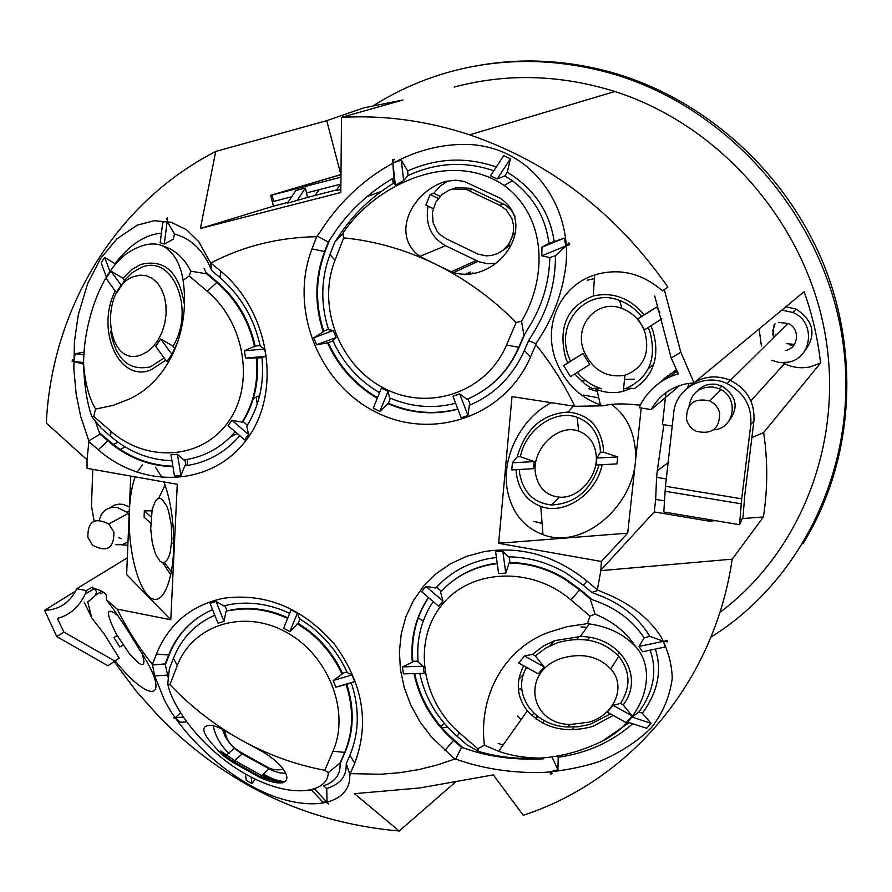 <?xml version="1.0" encoding="UTF-8"?>
<svg xmlns="http://www.w3.org/2000/svg" width="892" height="892" viewBox="0 0 892 892"><rect width="100%" height="100%" fill="white"/><g stroke="black" fill="none" stroke-linecap="round" stroke-linejoin="round"><path stroke-width="1.34" d="M222.543 729.4L225.297 736.636L229.79 743.549L234.317 748.355L242.133 753.974L272.305 770.554L279.575 772.84L285.763 773.364M233.526 761.779L234.652 760.497L220.748 750.986L225.442 755.981L233.314 761.668L260.341 776.742L275.048 781.247L261.646 775.549L234.652 760.497L242.133 753.974M232.622 762.27L224.539 756.75C202.261 735.454 198.002 724.973 211.761 725.296C215.463 725.921 220.714 728.218 227.527 732.176L241.364 740.148C214.894 725.374 191.078 706.865 169.904 684.621L167.752 683.885C171.52 703.665 195.571 742.557 239.435 770.465C289.9 801.585 328.356 792.609 328.234 772.628L324.822 770.275C295.676 764.845 267.856 754.799 241.364 740.148L263.341 752.146C294.873 771.569 295.709 793.389 259.672 777.356L232.622 762.27L233.314 761.668M455.6 403.217L450.081 404.544C429.531 408.636 409.395 406.395 389.67 397.854L387.998 391.432L379.825 411.435L373.28 408.101L381.419 388.109L387.998 391.432M587.326 280.155L594.395 278.627M497.245 563.61L491.336 564.458C470.943 568.271 454.028 577.481 440.603 592.076L442.967 601.03L425.874 586.39L435.842 588.006C450.07 572.385 468.055 562.529 489.775 558.437L496.42 557.478M425.874 586.39L421.66 591.675L438.73 606.304L442.967 601.03M428.416 597.462C415.65 616.662 410.275 638.259 412.327 662.243L402.403 666.893L403.418 673.895L424.168 673.293L423.165 666.257L402.403 666.893M413.988 673.583C419.586 699.774 432.765 722.052 453.515 740.438L461.487 747.351L455.712 759.07L460.74 760.798C485.984 769.149 513.201 773.063 542.403 772.539C562.551 770.989 581.495 767.332 599.257 761.578C620.921 752.257 638.349 740.895 651.539 727.493C662.801 713.165 669.702 696.808 672.245 678.411C671.854 663.971 667.974 649.822 660.593 635.974C647.436 616.751 628.224 602.212 602.959 592.355L597.35 589.824L600.84 570.646L601.364 561.481L498.639 543.284L512.008 396.606L574.749 406.306C564.235 384.229 551.278 363.668 535.88 344.602L535.88 343.688L528.599 340.677L533.338 332.939C548.19 309.078 555.56 283.322 555.46 255.669L565.963 245.969L564.179 238.175L548.914 243.371C545.748 217.748 533.55 196.864 512.331 180.697L504.827 175.936L507.303 172.212C533.973 188.58 549.583 211.582 554.133 241.197M350.222 773.632L349.764 776.196C350.378 797.883 324.231 813.08 276.264 797.258C227.46 780.199 180.742 732.901 164.574 700.365L154.639 675.913L152.409 664.495L156.412 654.081C168.844 623.664 191.334 605.032 223.881 598.197C266.15 592.767 303.102 608.221 334.745 644.582C363.044 683.629 369.712 723.178 354.737 763.206L350.222 773.632L380.795 774.245L399.761 772.684L418.493 769.64L436.879 765.091L454.808 759.059L431.371 736.948L419.92 721.728L410.811 705.171L404.254 687.643L400.419 669.58L399.415 651.405L401.288 633.554L405.994 616.461L413.453 600.539L423.522 586.222L435.954 573.846L450.471 563.777L466.728 556.285L484.323 551.579C521.207 545.848 555.393 555.638 586.869 580.96L597.35 589.824M588.72 388.734L597.317 391.432M172.858 466.182C152.164 465.624 132.897 458.834 115.068 445.822L99.425 432.709L97.864 428.506L99.96 434.181L88.832 440.815L80.648 416.296L76.166 394.108L73.835 368.664L74.46 341.424L78.273 314.909L87.572 283.801L100.528 258.602L116.964 238.8L137.245 225.163L154.171 220.714L171.208 222.275L186.428 229.69L198.738 241.654L210.501 262.772L220.971 271.324C270.031 312.167 281.894 392.034 247.24 438.741C213.3 486.084 143.902 489.976 98.31 449.791L88.91 441.64L87.015 459.77L46.306 423.076C51.747 310.427 114.131 203.554 215.719 151.462L326.751 120.654L363.88 107.832L402.928 99.993L341.491 117.376C384.14 114.945 426.855 120.766 469.649 134.826C550.453 162.6 616.528 213.366 667.874 287.135L662.444 290.814C641.627 272.941 619.037 267.656 594.652 274.992C561.938 285.083 542.726 322.469 555.237 358.774C563.922 381.843 578.964 397.219 600.383 404.879L603.449 405.804L574.749 406.306M257.231 404.043L256.227 397.241M455.087 782.418L399.192 830.998C307.049 822.959 227.349 785.239 160.092 717.815L135.84 690.742L114.109 661.563M92.311 588.04L92.199 587.081L93.56 588.319L92.311 588.04L94.028 588.809C98.533 591.519 96.414 595.867 87.706 601.844L91.865 618.1L104.219 634.011L119.171 658.14L107.932 665.755L56.731 636.565L44.6 610.351L75.642 591.006M101.844 591.262L95.254 595.432M423.287 620.888L418.203 618.078M56.731 636.565L63.912 632.127L57.344 618.412C69.498 615.302 78.808 607.173 85.286 594.05L86.357 590.615L76.723 588.72L127.322 557.823M76.723 588.72C71.36 600.283 62.685 607.296 50.699 609.76L44.6 610.351M761.422 346.007L759.081 328.791M751.856 437.582L763.63 432.564L820.562 363.055L809.769 366.969C801.005 368.641 792.587 367.549 784.514 363.68L782.719 362.732M687.699 387.819L688.802 383.337M667.874 287.135L664.317 289.565L680.819 352.262L671.185 357.993L678.366 373.915C662.5 378.297 650.023 388.243 640.935 403.73L639.319 407.733L651.193 409.551L679.615 385.578M651.193 409.551C658.842 395.937 670.483 387.351 686.104 383.816L694.032 382.813L680.819 352.262M374.194 105.223C397.642 90.449 423.009 79.276 450.293 71.717C502.53 57.556 556.095 58.103 610.964 73.367C727.036 106.393 822.536 214.18 841.992 336.083C861.605 458.098 805.331 578.607 710.957 637.111M669.19 377.316L677.084 370.927M670.762 373.302L665.9 378.955M663.124 380.527L668.108 375.264M665.376 377.472L660.905 381.932M771.279 360.223L779.53 362.553L788.071 362.197C812.467 358.495 816.158 321.544 792.798 312.445L781.726 310.093M803.279 352.964C816.894 336.117 814.519 321.488 796.166 309.078L785.785 306.737M794.661 344L790.178 345.728M778.816 322.436L788.015 323.45C800.615 328.479 798.596 348.46 785.35 350.511M103.584 592.243L100.818 593.671M517.182 456.882L512.409 462.803L534.208 461.588L520.393 456.704L517.182 456.882C525.421 428.706 542.392 413.776 568.104 412.071C587.739 414.089 599.424 425.495 603.137 446.279L603.527 452.177L600.45 452.344L600.082 447.293C597.729 432.219 590.069 422.217 577.113 417.289C555.17 409.004 525.566 429.375 520.393 456.704M534.208 461.588L533.539 468.668L511.752 469.917L512.409 462.803M602.156 464.721C596.246 493.878 564.603 515.587 540.753 506.388C527.384 501.204 519.311 490.745 516.546 474.979L516.078 469.671M611.466 404.377C624.656 414.078 632.461 427.892 634.87 445.822C643.043 497.034 586.958 551.813 542.972 534.631C523.203 527.161 511.228 511.774 507.057 488.437C501.761 456.258 521.697 417.579 551.379 402.693M583.569 395.067L598.8 397.91M596.001 453.682C599.413 474.901 579.276 498.929 559.451 497.167C546.272 495.718 538.311 487.924 535.546 473.786C531.108 449.512 558.002 423.053 578.685 431.148C588.441 434.817 594.217 442.332 596.001 453.682M519.289 469.493L519.702 473.942C523.448 492.741 534.085 503.077 551.613 504.95C575.128 503.746 590.95 490.399 599.067 464.899M596.726 458.087L617.677 456.916L616.941 463.873L596.001 465.078L596.726 458.087L600.45 452.344M150.648 523.169L144.069 517.137L144.348 510.826L151.863 510.826M163.905 481.936C169.413 496.476 172.658 514.115 173.617 534.843C175.178 572.619 165.388 602.624 153.524 599.168C141.672 596.257 130.678 562.863 129.351 527.651C128.649 506.901 130.566 489.964 135.116 476.841M137.011 472.359L142.464 464.91M155.509 467.196L162.121 477.733M165.076 485.081L158.62 498.427M150.703 528.8L152.264 542.715L155.576 554.3L160.014 561.269L162.389 562.54L164.719 562.216L166.882 560.276L168.766 556.831L170.272 552.025L171.855 539.37L171.286 524.886L168.688 511.551L166.782 506.199L162.255 499.431L159.869 498.338L157.55 498.873L155.431 500.969L152.175 509.354L150.703 528.8M171.398 571.895L164.284 562.395M173.773 544.343L173.07 543.707L173.695 537.185M289.71 613.339C269.83 604.096 250.028 601.141 230.303 604.475L223.792 605.902L216.042 601.409L210.055 603.349L218.016 623.24L224.015 621.334L216.042 601.409M212.586 609.671C191.691 618.825 176.973 634.112 168.432 655.531L165.187 663.904L152.677 664.997M287.893 617.799C269.362 609.314 250.92 606.616 232.567 609.704L227.036 610.875L224.929 605.612M227.036 610.875L231.898 610.184C250.396 607.073 268.971 609.827 287.625 618.457M664.618 641.103L667.205 641.906L667.261 640.3L664.618 641.103L667.383 640.523M550.81 774.211L550.052 772.583L550.81 774.211L552.482 773.42L550.052 772.583M399.192 830.998L354.447 793.679L419.697 787.959L493.332 774.903L523.247 815.288C629.038 780.756 714.258 682.848 732.198 559.15L600.84 570.646M454.808 759.059L455.712 759.07M644.782 331.802C650.357 353.444 643.745 367.939 624.946 375.298C606.248 378.141 592.533 370.002 583.803 350.868C573.433 324.922 597.64 298.474 621.98 308.465C632.785 312.702 640.389 320.473 644.782 331.802M661.842 318.834L644.548 329.795L637.869 318.946L641.448 316.437C635.438 308.966 628.158 303.659 619.583 300.481C587.304 287.168 554.947 322.235 568.717 356.811L570.467 361.115L567.725 362.843L565.628 357.781C557.89 327.186 567.078 306.592 593.213 295.988C612.804 291.662 629.774 297.917 644.102 314.764L656.523 307.194L659.879 312.1M567.725 362.843L563.688 365.642L570.49 376.669L589.768 364.46L583 353.488L570.467 361.115M577.403 372.287C584.048 380.36 592.087 385.846 601.531 388.722L593.849 388.254L596.893 389.559C605.802 392.915 614.599 393.506 623.285 391.32L631.335 388.254L634.257 388.722C654.026 375.309 660.203 355.908 652.799 330.497L650.859 325.792M623.553 388.722L631.335 388.254M625.337 388.722C648.997 378.208 657.159 359.108 649.822 331.434L648.205 327.476M664.317 289.565L662.444 290.814M142.419 654.784C145.206 663.458 144.091 666.335 139.074 663.392L129.786 654.249L116.484 634.468C105.356 612.068 105.88 605.869 118.079 615.837M93.56 588.319C99.993 589.958 104.208 592.076 106.181 594.663L106.404 599.77L117.242 609.124L170.785 619.762L177.274 484.3L87.07 468.356L87.015 459.77M115.202 660.827C151.796 706.676 172.714 699.451 139.029 649.019C127.378 629.351 116.506 612.938 106.404 599.77M433.166 208.617L425.874 205.093L430.122 194.534L433.724 193.308L440.057 186.183L447.996 180.898M495.584 263.363L487.656 263.697L479.093 261.847L445.554 245.724C430.925 237.272 425.094 224.07 428.026 206.141M476.049 260.553L451.408 271.792L453.448 272.651C498.316 284.771 539.56 224.07 499.877 198.046L464.141 181.399L455.433 180.184L445.253 181.522C411.758 191.813 390.25 234.975 419.92 256.405L435.452 264.166C465.2 278.783 492.094 298.229 516.145 322.514L521.53 321.209C546.74 279.285 547.855 217.86 504.203 185.491L512.331 180.697M452.601 188.993L466.594 189.572L499.743 205.294L506.266 209.899L511.941 218.707L513.446 224.829L513.413 231.73L511.551 238.777L507.905 245.177L502.921 250.251L497.29 253.662L491.648 255.435L486.441 255.87L478.112 254.175L445.9 238.61L439.845 234.373L437.069 231.184L433.044 222.621L432.442 212.185L435.809 202.127L442.008 194.545L449.144 190.141L456.37 187.699L470.307 188.279L505.34 205.015L510.993 209.798L515.097 216.455M443.937 580.045L435.842 588.006M589.222 722.13L570.222 724.516C528.231 723.758 521.095 670.07 562.584 658.028C582.22 652.676 598.264 656.267 610.697 668.81C626.652 686.071 614.789 714.615 589.222 722.13M535.323 655.921L544.12 666.904L538.244 673.85L518.665 662.99L524.529 655.999L532.535 654.36L535.323 655.921L545.592 648.138L557.779 642.619C582.721 635.806 603.07 640.389 618.814 656.367C630.432 671.33 630.978 687.007 620.475 703.409L623.185 704.914L632.16 715.919L626.217 722.665L607.24 712.139L613.172 705.349L632.16 715.919M610.474 713.923L589.88 724.46L577.938 726.779L567.546 726.958C533.717 725.742 511.116 693.798 526.536 667.35M613.205 715.451L592.589 726.478C565.718 733.659 543.964 728.452 527.328 710.846C516.691 696.908 515.487 681.889 523.716 665.789M509.198 556.864L509.956 562.529C529.079 562.841 547.309 568.115 564.647 578.351L580.068 589.4L592.009 599.513L597.339 601.554L590.136 598.8L595.131 614.109C612.826 621.456 626.385 632.35 635.784 646.812C658.742 672.044 644.169 722.821 597.83 743.237C578.529 752.023 559.083 756.985 539.482 758.133C524.329 757.81 510.715 755.535 498.628 751.298L484.389 745.21L477.822 748.745L478.725 751.532L489.318 754.208C504.76 757.732 521.486 759.036 539.482 758.133M477.822 748.745L459.57 732.956C421.225 700.153 412.483 641.103 441.573 605.3C470.073 569.018 531.052 565.662 570.98 599.937L590.047 616.116L587.371 623.642L567.167 626.641L548.591 632.328C504.259 648.618 478.346 695.704 484.389 745.21M532.535 654.36L543.551 645.919L554.701 640.646L580.257 636.509C620.81 636.52 645.128 676.693 623.185 704.914M581.038 626.898L586.947 627.266M447.561 585.219C460.016 574.203 474.767 567.122 491.838 563.989L497.19 563.209M261.78 775.416L280.902 783.098M308.766 790.234L311.765 790.323M351.348 682.938L346.81 684.287C354.481 708.293 353.957 730.804 345.26 751.822L340.131 763.753L340.064 766.161C339.841 775.527 334.322 782.117 323.495 785.93L326.717 788.539C339.317 784.514 345.784 777.322 346.141 766.964L346.274 763.652L349.697 773.866M262.772 774.512L282.441 782.797M198.247 617.465C184.945 626.942 175.233 639.464 169.134 655.029L165.332 664.841L168.332 678.154M133.923 276.553L140.245 275.137L146.466 275.751L152.264 278.371L157.36 282.875L161.474 289.064L164.396 296.612L165.957 305.153L166.09 314.229L164.775 323.372L162.076 332.125L158.14 340.008L153.179 346.642L147.448 351.671L141.248 354.86C105.49 368.976 98.298 288.283 133.923 276.553M164.139 357.971L150.347 366.88C128.939 371.228 115.704 359.342 110.641 331.233M155.654 346.341L160.671 339.005L173.026 346.185L174.631 348.371L171.9 354.302L166.837 361.661L155.654 346.341M110.853 271.112L121.513 285.641L116.662 292.933L106.048 278.382L110.853 271.112L122.996 278.259L124.523 280.333L132.306 272.595L140.992 267.633C172.245 253.027 195.894 309.089 173.026 346.185M122.996 278.259L131.347 269.875L140.691 264.489C164.418 258.647 178.958 271.848 184.31 304.094M177.887 341.948L174.631 348.371M189.238 275.985L207.256 291.283C245.49 323.216 254.956 385.478 228.006 422.262C201.614 459.536 147.024 462.993 110.998 431.338L110.575 436.311L101.075 428.093L91.831 416.687C86.914 402.259 84.194 385.076 83.658 365.163C82.844 326.55 100.339 268.447 130.745 251.065C143.356 243.683 154.205 242.055 163.314 246.147C173.895 252.469 180.496 263.854 183.105 280.289L189.238 275.985L190.788 271.168C184.332 258.267 175.178 249.927 163.314 246.147M110.998 431.338L93.716 416.374L95.6 409.049L112.961 405.436L129.017 399.181C167.462 381.731 190.643 332.471 183.105 280.289M165.756 360.19L150.648 370.08C118.58 382.746 95.578 329.505 115.224 290.959M177.452 454.273L170.974 454.742L174.464 475.96L180.92 475.514L177.452 454.273L183.841 459.96L189.862 458.934C207.769 455.065 222.866 446 235.142 431.761M493.811 170.729C464.687 160.906 436.065 162.545 407.945 175.657L407.7 170.941C437.002 157.973 466.527 156.657 496.264 166.994M379.546 392.714C358.729 380.449 343.164 363.089 332.85 340.621L336.072 337.533L333.318 330.464L328.624 329.784C320.406 304.172 320.852 279.107 329.962 254.577L334.734 242.267L339.685 234.93C353.511 213.991 371.73 196.586 394.353 182.715L393.762 177.831C368.474 192.739 348.293 211.672 333.218 234.652L329.538 240.126L325.089 251.622C315.489 277.568 315.021 304.06 323.696 331.122L328.479 329.326M482.405 391.164C498.706 380.516 510.938 365.921 519.099 347.367L525.132 333.34L528.621 327.665C542.135 306.056 549.204 282.708 549.818 257.621L555.46 255.669M109.928 271.547L104.687 257.442L101.153 262.817L106.349 276.933M104.687 257.442L115.001 263.709C129.619 244.72 145.084 234.54 161.407 233.169M115.336 264.645L115.001 263.709M164.284 244.04L173.282 239.145L174.486 234.027L167.161 221.45L164.284 244.04L160.181 242.747L162.835 222.03L167.161 221.45M83.725 362.542L73.835 361.494L83.681 364.226M84.316 352.039L75.184 353.734L84.127 354.615M254.566 346.743C248.89 320.864 236.224 299.366 216.566 282.262L206.621 273.833L204.145 268.492L205.985 272.439L217.28 282.006C236.804 298.998 249.425 320.339 255.157 346.04L244.397 350.812L245.534 358.105L265.894 356.287L264.768 348.962L260.241 346.23C254.276 318.622 240.807 295.709 219.867 277.479L211.917 270.744L210.501 262.772M244.397 350.812L264.768 348.962M242.167 422.184C253.796 403.362 258.513 381.966 256.305 357.971L257.03 358.082C259.115 381.754 254.454 402.894 243.048 421.503L242.167 422.184L231.942 420.255L228.062 425.685L244.631 439.901L248.545 434.482L246.783 426.142C259.327 406.061 264.389 383.17 261.98 357.469L265.894 356.287M231.942 420.255L248.545 434.482M73.835 361.494L75.184 353.734M124.523 280.333L121.513 285.641M160.671 339.005L171.9 354.302M97.864 428.506L95.31 421.024M174.486 234.027C189.84 238.119 201.469 248.567 209.375 265.359L211.917 270.744M206.621 273.833L190.788 271.168M93.716 416.374L91.831 416.687M83.658 365.163C85.297 384.062 89.278 398.702 95.6 409.049M110.575 436.311L117.343 441.707C134.224 453.917 152.42 460.239 171.944 460.662M260.107 345.583L255.157 346.04M467.954 415.46L461.197 417.802L452.935 396.282L459.692 393.918L467.954 415.46L469.337 405.303L470.251 404.79L467.988 398.902M543.083 757.821L543.551 758.824C516.022 760.207 491.102 757.163 468.779 749.693L463.383 747.953L454.039 739.858C433.445 721.628 420.322 699.529 414.646 673.572M261.992 357.636L257.03 358.082M247.374 425.205L243.048 421.503M180.92 475.514L184.811 465.869L185.882 465.446L184.956 459.804M418.025 661.15L412.84 661.318C410.911 637.78 416.151 616.528 428.561 597.584M436.645 587.237L441.35 591.262M300.013 618.914L298.207 623.33L308.476 630.421L307.852 630.912C322.726 642.597 334.121 657.025 342.037 674.196L342.461 673.293C334.556 656.289 323.227 641.995 308.476 630.421M346.977 671.944L342.461 673.293M379.825 411.435L388.366 403.24L390.44 398.189M388.366 403.24C411.19 413.085 434.337 415.014 457.819 409.015M336.072 337.533L316.571 344.803L328.223 342.729L332.995 340.956M328.223 342.729C339.127 366.434 355.551 384.764 377.494 397.732M256.305 357.971L245.534 358.105M184.811 465.869C206.676 462.881 224.996 452.835 239.758 435.72M642.363 713.243L651.071 723.312L631.96 717.068L638.806 712.128L642.363 713.243C657.928 691.813 662.254 670.416 655.33 649.075M631.96 717.068L627.544 722.085L646.667 728.285L651.071 723.312M543.551 758.824L543.105 757.821M632.707 723.758C611.722 742.077 586.891 753.227 558.191 757.23L557.946 769.763L551.914 756.784M558.191 757.23L557.422 755.925M638.94 646.455L663.525 641.326L649.722 636.275L644.169 637.925L638.94 646.455L642.508 651.751L665.075 647.034L663.525 641.326M590.136 598.8L579.622 589.891L564.179 578.83C546.696 568.516 528.32 563.231 509.042 562.986L505.764 573.155L502.798 551.122L508.228 556.853C528.644 557.032 548.145 562.551 566.721 573.422L583.435 585.342L586.869 580.96M509.042 562.986L509.956 562.529M505.764 573.155L498.583 573.489L495.606 551.479L502.798 551.122M412.84 661.318L412.327 662.243M433.166 601.531C421.292 619.494 416.274 639.664 418.103 662.065L423.165 666.257M557.946 769.763L549.74 771.937M613.172 705.349L620.475 703.409M521.039 719.71L517.728 716.008M524.529 655.999L544.12 666.904M597.74 590.482L591.82 592.444L599.089 595.265C621.679 603.951 638.561 617.621 649.722 636.275M597.339 601.554C617.732 609.247 633.342 621.367 644.169 637.925M498.115 743.415L503.077 745.032M650.09 650.168C657.504 670.773 653.736 691.423 638.806 712.128M629.183 722.62L604.062 739.959M419.775 673.415C425.094 698.023 437.515 718.963 457.027 736.234L467.051 744.909L478.725 751.532M590.047 616.116L595.131 614.109M635.784 646.812C624.344 634.435 608.868 626.797 589.367 623.921L587.371 623.642M468.779 749.693L461.487 747.351M510.48 245.936L508.696 245.066L513.134 234.484L515.197 233.57M509.745 245.579L499.319 252.648M430.122 194.534L438.262 198.448M433.724 193.308L440.079 196.363M469.738 274.413L472.816 272.963L474.455 273.61M284.526 781.905L273.51 779.307L263.251 774.078M229.244 753.517C220.926 745.935 215.552 736.636 213.132 725.609M451.408 271.792L435.452 264.166C405.659 249.738 375.086 240.974 343.71 237.863L342.751 233.514C372.99 186.997 448.899 147.916 504.203 185.491M324.822 770.275L332.972 751.231C350.589 711.236 328.211 654.405 285.518 631.815C243.059 608.634 192.471 625.281 177.307 665.577L173.438 658.285L169.369 668.788L167.752 683.885M340.064 766.161L340.153 762.905L328.234 772.628M91.865 618.1L84.183 602.156M63.912 632.127L114.856 661.061M640.289 405.046L638.705 405.079L640.567 404.433M117.097 635.55L113.886 637.512L119.751 646.923L123.118 645.251M659.645 382.779L676.036 369.935M638.705 405.079C623.397 403.34 611.644 403.585 603.449 405.804M593.849 388.254L592.511 388.734L585.509 384.441L574.66 374.027M152.409 664.495C138.717 647.28 126.999 628.815 117.242 609.124M327.23 802.499L327.364 803.592L328.769 803.714L327.23 802.499L328.613 803.96M174.743 718.64L174.62 717.569L173.461 717.614L174.743 718.64M173.461 717.614L174.62 717.569M92.199 587.081L86.357 590.615M130.734 476.072L126.631 574.548L170.785 619.762M255.012 779.095L252.012 783.667L246.259 780.4L245.423 774.044M251.21 777.188L252.012 783.667M335.827 687.174L354.67 681.577L352.039 674.898L333.184 680.518L335.827 687.174L346.81 684.287M289.867 631.581L297.37 613.205L291.127 609.86L283.645 628.224L289.867 631.581L298.207 623.33M314.341 788.773L327.085 802.343L322.659 801.897L311.197 789.71M327.085 802.343L326.717 788.539M186.863 721.94L180.151 722.197L175.367 717.536L183.496 717.19M180.641 712.853L175.367 717.536M297.226 623.619L307.852 630.912M346.085 684.443C353.89 708.582 353.422 731.239 344.669 752.391L340.153 762.905M226.01 611.444L224.015 621.334M173.438 658.285C181.477 638.204 195.259 623.854 214.805 615.212M342.037 674.196L333.184 680.518M177.307 665.577L169.904 684.621M297.37 613.205L299.322 618.502L310.561 626.173C326.583 638.661 338.826 654.148 347.278 672.624L352.039 674.898M346.274 763.652L349.887 755.268C359.231 732.733 359.721 708.605 351.337 682.882L354.67 681.577M165.745 667.528L165.187 663.904M167.607 217.904L167.283 220.435L167.607 217.904L166.581 218.507L167.283 220.435M73.345 361.438L72.642 359.61L72.107 361.316L73.345 361.438L72.107 361.316M341.491 117.376L340.822 192.516L200.388 228.475L273.487 206.13L287.971 202.406M215.719 151.462L200.388 228.475M88.91 441.64L88.832 440.815M211.058 262.928C243.304 246.103 278.505 237.361 316.693 236.692L320.841 230.928C350.913 183.44 408.291 140.401 473.039 144.738C539.247 150.525 576.02 217.336 564.413 274.836L563.566 279.553C559.273 300.582 551.211 320.161 539.37 338.313L535.88 343.688M394.387 159.3L392.748 161.931L392.458 159.445L394.387 159.3M392.458 159.445L392.748 161.931M567.044 245.534L569.743 244.609L568.862 242.903L567.044 245.534L569.765 244.43M641.448 316.437L644.102 314.764M510.414 158.798L497.178 178.969L490.477 175.78L503.746 155.643L510.414 158.798L507.303 172.212M333.218 234.652L328.245 242.044L317.485 236.19M392.859 162.924L401.311 160.159L403.652 180.608L395.357 185.179L392.859 162.924L393.762 177.831M407.7 170.941L401.311 160.159M387.396 403.418C410.565 413.509 434.07 415.438 457.897 409.205M328.245 242.044L324.454 251.856C314.798 277.958 314.374 304.618 323.205 331.813L323.696 331.122M327.42 342.639C338.38 366.679 355.005 385.221 377.271 398.289M677.898 372.8L675.244 372.41M535.88 344.602L530.562 356.878C504.772 417.088 431.784 441.217 375.253 411.781C318.344 383.17 288.919 308.364 311.999 248.913L316.693 236.692M187.454 459.402L187.153 465.535M118.034 442.22L113.251 444.45M125.259 446.981L120.186 449.401M617.677 456.916L603.527 452.177M641.236 408.023L627.7 533.16L502.374 542.994L502.129 542.236L498.639 543.284M542.102 523.47L534.04 521.396M653.724 364.438L648.54 368.374M634.312 379.156L624.512 379.468M585.966 380.694L581.071 380.851M307.506 197.388L287.458 203.186L295.843 190.487L305.398 188.011L307.506 197.388L336.763 189.873M340.889 183.25L336.284 190.654L340.844 189.483M340.265 184.254L306.703 192.895M340.934 177.185L271.993 195.047L340.722 174.732M291.695 196.764L273.721 201.402L271.993 195.047M535.434 718.573L537.029 715.919M820.562 363.055C817.875 338.804 812.389 315.01 804.116 291.673L694.032 382.813M763.63 432.564C767.845 460.473 767.767 488.604 763.407 516.959L732.198 559.15M454.162 87.081C506.645 73.055 560.221 74.538 614.878 91.508C719.019 124.791 803.993 221.16 824.576 330.91C845.148 440.771 800.938 552.003 719.889 612.38M587.505 640.055L589.757 637.457M579.343 636.487L576.823 639.363M536.092 719.052L537.664 716.41M544.176 720.546L542.682 723.1M518.832 679.392L523.526 674.307M549.851 645.841L554.634 640.668M440.771 726.478L444.35 723.434M504.85 756.929L504.426 757.62M447.483 726.98L441.908 727.794M573.846 727.047L572.251 729.812M326.751 120.654L340.844 174.553M340.822 174.587L270.611 195.326L273.487 206.13M314.898 195.493L319.158 189.695M253.373 398.479L259.661 395.479M619.449 652.23L617.387 654.784M672.233 426.03L662.433 424.514L665.978 392.625M666.279 478.926L656.568 477.343L657.293 470.82L668.108 462.647M709.274 519.623L709.084 521.151L654.271 511.919L600.416 570.568M763.407 516.959L742.256 518.587M715.417 520.66L709.084 521.151M477.644 65.64C522.355 57.59 567.546 59.998 613.217 72.843C706.107 99.636 787.569 173.583 824.576 266.563C861.271 359.699 851.57 465.457 802.856 543.897M772.74 334.901L774.2 324.287M627.7 533.16L601.364 561.481M654.271 511.919L655.665 499.408L656.568 477.343M657.293 470.82L663.826 424.726M664.462 500.869L655.665 499.408M502.374 542.994L500.969 542.514M500.914 543.105L501.75 543.25M176.426 484.155L175.791 484.044M381.129 191.434L366.79 196.742M392.201 178.712L393.383 183.295M340.945 175.133L340.956 174.375M521.775 688.758L518.397 689.271M444.406 723.49L440.815 726.534M532.056 715.797L533.717 713.065M297.114 200.7L305.398 188.011M162.69 562.596L170.785 574.994M144.348 510.826L151.004 516.869M591.82 592.444L583.435 585.342M469.337 405.303C494.346 394.677 512.688 376.413 524.351 350.534L528.599 340.677M99.96 434.181L114.321 446.178C132.406 459.38 151.941 466.17 172.914 466.572M316.571 344.803L313.828 337.767L323.205 331.813M333.318 330.464L313.828 337.767M394.353 182.715L395.357 185.179M564.179 238.175L541.979 247.162L541.79 255.77L565.963 245.969M541.79 255.77L549.818 257.621M497.178 178.969L504.827 175.936M528.621 327.665L523.905 335.325L521.53 321.209M548.914 243.371L541.979 247.162M403.652 180.608L407.945 175.657M334.734 242.267L342.751 233.514M343.71 237.863L334.991 260.274C316.582 306.959 339.763 366.166 384.708 388.589C429.375 411.68 486.597 392.246 506.533 345.014L516.145 322.514M523.905 335.325L518.598 347.69C507.671 372.009 490.488 389.213 467.04 399.304L459.692 393.918M656.523 307.194L637.869 318.946M563.688 365.642L583 353.488M113.886 637.512L117.22 635.762M654.75 296.032L671.185 357.993M224.684 730.537C225.866 737.539 228.976 743.237 234.005 747.63L239.68 751.7L266.663 766.707C270.967 769.584 276.531 770.465 283.344 769.35M513.134 234.484L514.784 235.276M113.931 532.201C113.964 548.413 106.873 552.761 92.645 545.246L87.851 537.341C87.639 521.341 94.63 516.892 108.846 524.005L113.931 532.201M686.55 419.43C686.327 403.786 694.021 397.609 709.653 400.887C714.849 403.396 718.183 407.41 719.654 412.907C719.721 428.762 711.905 434.883 696.206 431.26C691.2 428.717 687.977 424.782 686.55 419.43M774.033 337.165L772.795 330.531L775.07 323.785M776.664 334.433L775.594 334.656M713.589 429.821C734.941 429.041 739.479 396.75 719.186 388.778L713.266 387.05C699.551 386.47 691.49 392.792 689.115 406.016M697.031 391.187C702.093 385.712 708.438 383.426 716.086 384.329L721.962 386.046C736.937 396.137 739.1 408.023 728.441 421.704M750.819 424.503C751.923 405.972 743.984 392.324 727.013 383.549C704.134 372.622 675.634 388.511 673.728 412.695L665.454 486.285L741.698 498.806L750.819 424.503L753.907 420.991C755 402.582 747.128 389.023 730.269 380.327C717.904 375.253 706.085 375.855 694.835 382.144M693.72 382.824L687.119 388.288M665.454 486.285L663.804 511.986L739.546 524.719L743.036 516.847L744.82 494.792L753.907 420.991M741.698 498.806L739.546 524.719M129.117 514.717L126.764 512.242L117.265 507.437C107.843 506.5 101.866 510.692 99.335 520.003M110.285 507.693L114.343 505.195L119.037 504.125L123.007 504.37L129.451 506.868M92.79 469.359L91.452 505.809L94.117 521.073M121.479 544.8L127.846 545.28M118.591 537.463L121.1 538.69M115.77 544.733L122.271 544.644L127.991 541.957M454.039 739.858L444.907 750.462M156.412 654.081L169.134 655.029M445.554 245.724L419.92 256.405M472.582 189.215L468.891 190.52M207.256 291.283L217.28 282.006M570.98 599.937L580.068 589.4M459.57 732.956L457.027 736.234M503.289 203.911L499.743 205.294M268.927 768.893L260.531 776.854M345.26 751.822L344.669 752.391L332.972 751.231M325.089 251.622L311.999 248.913M108.289 440.392L98.31 449.791M354.737 763.206L349.887 755.268M524.351 350.534L530.562 356.878M219.867 277.479L220.971 271.324M506.533 345.014L519.099 347.367M334.991 260.274L329.962 254.577M94.028 588.809L85.286 594.05M470.575 271.949L464.743 274.68M260.341 776.742L259.672 777.356M793.211 344.234L786.354 343.676M665.019 491.236L741.196 503.802M234.317 748.355L226.367 755.178M225.431 755.981L224.539 756.75M784.514 363.68L750.863 400.876M792.798 312.445L796.166 309.078M237.194 433.523L230.192 437.125M568.104 412.071L573.523 406.116M559.451 497.167L551.613 504.95M624.946 375.298L623.285 391.32M593.213 295.988L594.652 274.992M470.307 188.279L466.594 189.572M570.222 724.516L567.546 726.958M527.328 710.846L498.639 751.298M580.257 636.509L589.367 623.921M610.697 668.81L618.814 656.367M477.967 261.412L453.448 272.651M596.893 389.559L600.383 404.879M621.98 308.465L619.583 300.481M154.639 675.913L167.395 675.099M469.649 134.826L614.878 91.508M610.964 73.367L613.217 72.843M540.753 506.388L542.972 534.631M578.685 431.148L577.113 417.289M115.068 445.822L114.321 446.178M108.846 524.005L128.058 513.502M709.653 400.887L720.981 389.67M730.381 380.371L787.937 323.417M719.186 388.778L721.962 386.046M730.269 380.327L727.013 383.549M126.764 512.242L129.284 510.86"/></g></svg>
